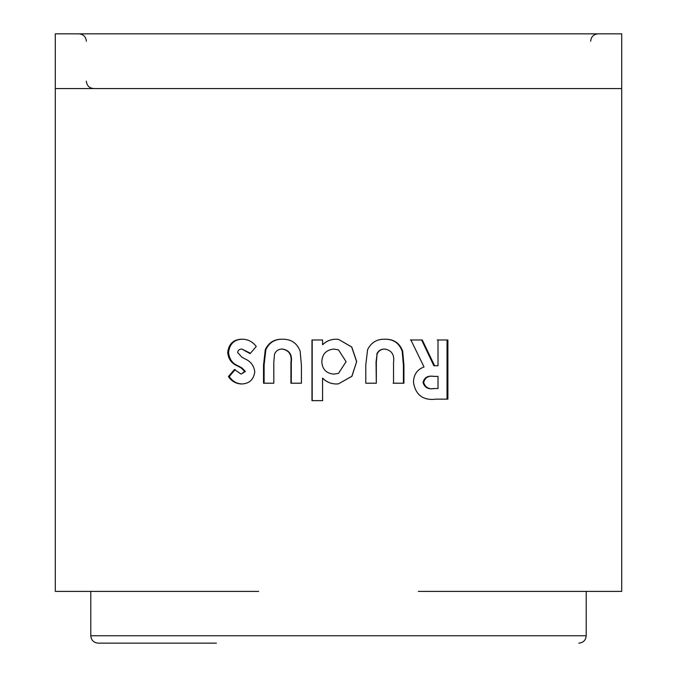 <?xml version="1.0" encoding="UTF-8"?>
<svg xmlns="http://www.w3.org/2000/svg" width="677" height="677" viewBox="0 0 677 677"><rect width="100%" height="100%" fill="white"/><g stroke="black" fill="none" stroke-linecap="round" stroke-linejoin="round"><path stroke-width="1.02" d="M578.818 643.15C583.312 642.71 585.774 640.247 586.214 635.754L90.786 635.754C91.226 640.247 93.688 642.71 98.182 643.15L216.428 643.15M258.673 591.385L55.294 591.385L55.294 33.85L621.706 33.85L621.706 88.569L55.294 88.569M418.327 591.385L621.706 591.385L621.706 88.569M587.077 591.385L586.214 591.385L586.214 635.754M90.786 635.754L90.786 591.385L89.923 591.385M438.011 339.981L438.011 365.766L434.626 365.766L422.27 339.981L410.914 339.981L424.03 366.976C417.125 369.566 413.605 374.677 413.478 382.327C415.602 395.165 423.235 400.767 436.377 399.134L447.895 399.134L447.895 339.981L438.011 339.981M410.465 339.981L410.914 339.981M402.671 351.16C399.616 343.027 393.726 339.05 385.001 339.219C376.962 339.016 371.165 342.494 367.594 349.662L365.775 365.038L365.775 383.207L376.327 383.207L376.336 362.102L377.064 354.156C378.578 350.737 381.219 349.044 384.959 349.078C391.755 350.373 394.615 354.824 393.54 362.457L393.549 383.207L403.924 383.207L403.924 365.352L402.671 351.16L402.163 351.16C399.134 343.027 393.286 339.05 384.638 339.219M336.283 383.969L338.5 383.851L351.947 376.294L356.703 361.51L351.761 346.988L338.5 339.372L335.961 339.219C330.782 339.27 326.322 341.098 322.574 344.695L322.574 339.981L311.979 339.981L311.979 400.649L322.574 400.649L322.574 378.172C326.356 381.963 330.926 383.901 336.283 383.969C330.985 383.901 326.458 381.963 322.701 378.172L322.574 378.172M300.139 351.168C297 343.027 291.085 339.05 282.377 339.219C274.422 339.008 268.727 342.494 265.282 349.662L263.522 365.038L263.522 383.207L273.813 383.207L273.813 362.102L274.532 354.147C276.021 350.728 278.619 349.036 282.343 349.078C289.121 350.364 291.982 354.824 290.924 362.457L290.924 383.207L301.426 383.207L301.417 365.352L300.139 351.168M254.78 371.868C253.993 365.758 250.786 361.459 245.159 358.962L241.85 357.185L237.576 352.412C238.109 350.119 239.54 349.01 241.884 349.078L250.092 353.631L256.236 346.489C252.597 341.64 247.875 339.219 242.061 339.219C233.582 339.304 228.801 343.696 227.717 352.412C228.276 358.979 231.551 363.507 237.551 365.978L241.139 367.924L244.693 371.461L241.139 374.11L234.428 369.557L228.411 376.539C231.619 381.329 236.002 383.808 241.545 383.969C249.229 383.749 253.647 379.712 254.78 371.868M90.786 591.385L202.804 591.385M250.422 353.242L241.884 349.078M242.815 339.219C234.403 339.304 229.655 343.696 228.581 352.412L227.717 352.412M228.581 352.412C229.139 358.979 232.389 363.507 238.338 365.978L241.909 367.924L245.421 371.461L244.693 371.461M245.421 371.461L241.139 374.11M235.249 369.557L229.275 376.539L228.411 376.539M229.275 376.539C232.456 381.329 236.806 383.808 242.307 383.969M282.817 339.219C274.93 339.008 269.277 342.494 265.858 349.662L264.115 365.038L264.115 383.207M265.858 349.662L265.282 349.662M269.065 383.207L273.813 383.207M291.296 383.207L291.296 362.457C292.346 354.824 289.502 350.364 282.783 349.078L282.343 349.078M335.978 339.219C330.85 339.27 326.416 341.098 322.701 344.695L322.574 344.695M312.19 339.981L312.19 400.649L322.701 400.649M338.5 383.851L351.837 376.294L356.703 361.51M356.559 361.51L351.659 346.988L338.5 339.372M338.5 349.891L334.006 349.078C326.306 349.738 322.244 353.953 321.82 361.713C322.303 369.405 326.382 373.535 334.057 374.11L338.5 373.349L346.091 361.679L338.5 349.891L334.006 349.078M334.057 374.11L338.5 373.349M377.064 354.156L376.04 362.102L376.327 383.207M376.759 354.156C378.265 350.737 380.88 349.044 384.595 349.078L384.959 349.078M393.117 383.207L403.924 383.207M403.416 383.207L403.416 365.352L402.163 351.16M437.232 365.766L433.872 365.766L421.61 339.981L422.27 339.981M433.872 365.766L434.626 365.766M421.61 339.981L410.347 339.981M439.652 399.134L447.895 399.134M447.032 399.134L447.04 339.981L447.895 339.981M447.04 339.981L437.232 339.981M434.135 376.387C428.533 375.447 425.038 377.478 423.667 382.471C425.308 387.532 428.964 389.546 434.634 388.513L438.027 388.513L438.019 376.387L433.382 376.387C427.822 375.447 424.361 377.478 422.998 382.471C424.631 387.532 428.253 389.546 433.881 388.513L437.249 388.513M422.998 382.471L423.667 382.471M238.338 365.978L237.551 365.978M241.909 367.924L241.139 367.924M264.115 365.038L263.522 365.038M403.416 365.352L403.924 365.352M433.881 388.513L434.634 388.513M86.351 41.246C85.911 36.753 83.449 34.29 78.955 33.85M590.649 41.246C591.089 36.753 593.551 34.29 598.045 33.85M86.351 81.172C86.791 85.666 89.254 88.128 93.748 88.569M269.336 383.207L268.794 383.207"/></g></svg>

